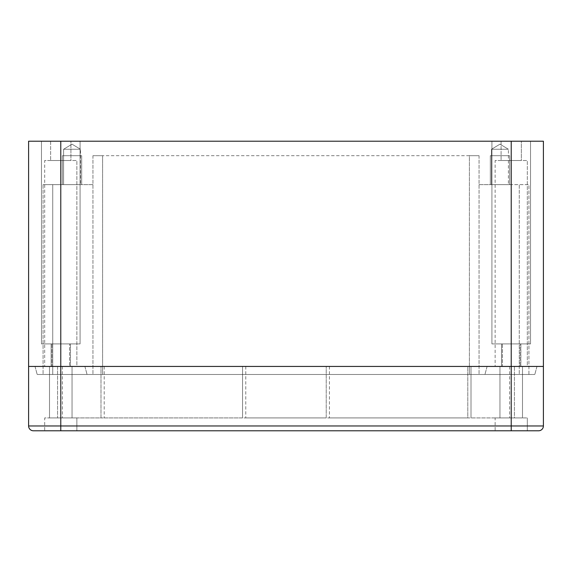 <?xml version="1.0" encoding="UTF-8"?>
<svg xmlns="http://www.w3.org/2000/svg" width="572" height="572" viewBox="0 0 572 572"><rect width="100%" height="100%" fill="white"/><g stroke="black" fill="none" stroke-linecap="round" stroke-linejoin="round"><path stroke-width="0.43" stroke-dasharray="2.86 2.15" d="M511.225 430.787L33.426 430.787A4.826 4.826 -90 0 1 28.6 425.961L28.6 366.438L102.602 366.438L28.6 366.438L28.6 141.213L543.4 141.213L543.4 366.438L487.094 366.438L543.4 366.438L543.4 425.961A4.826 4.826 0 0 1 538.574 430.787L511.225 430.787L511.225 425.961L543.4 425.961M60.775 141.213L60.775 366.438L511.225 366.438L511.225 374.481L87.058 374.481L519.269 374.481L92.95 374.481L102.602 374.481L102.602 155.691L92.95 155.691L102.602 155.691L102.602 374.481L534.813 374.481L511.225 374.481L511.225 366.438L511.225 425.961L60.775 425.961L60.775 430.787M102.602 366.438L469.397 366.438L102.602 366.438L102.602 374.481L102.602 366.438M52.731 366.438L35.035 366.438L52.731 366.438L52.731 374.481L87.058 374.481L37.187 374.481L92.95 374.481L43.079 374.481L52.731 374.481L52.731 366.438M469.397 366.438L487.094 366.438L469.397 366.438L469.397 374.481L469.397 366.438M51.923 366.438L69.627 366.438L51.923 366.438L69.627 366.438L51.923 366.438L51.923 343.915L69.627 343.915L51.923 343.915L69.627 343.915L69.627 366.438L69.627 343.915L51.923 343.915L51.923 366.438M502.373 366.438L520.077 366.438L502.373 366.438L520.077 366.438L502.373 366.438L502.373 343.915L520.077 343.915L502.373 343.915L520.077 343.915L520.077 366.438L520.077 343.915L502.373 343.915L502.373 366.438M527.312 366.438L495.137 366.438L527.312 366.438L495.137 366.438L527.312 366.438L527.312 160.517L495.137 160.517L527.312 160.517L495.137 160.517L495.137 366.438L495.137 160.517L527.312 160.517L527.312 366.438M76.862 366.438L44.688 366.438L76.862 366.438L44.688 366.438L76.862 366.438L76.862 160.517L44.688 160.517L76.862 160.517L44.688 160.517L44.688 366.438L44.688 160.517L76.862 160.517L76.862 366.438M41.47 141.213L80.08 141.213L41.47 141.213L80.08 141.213L41.47 141.213L41.47 343.915L80.08 343.915L80.08 141.213L80.08 343.915L41.47 343.915L41.47 141.213M491.92 141.213L530.53 141.213L491.92 141.213L530.53 141.213L491.92 141.213L491.92 343.915L530.53 343.915L530.53 141.213L530.53 343.915L491.92 343.915L491.92 141.213M521.357 141.213L501.093 141.213L521.357 141.213L501.093 141.213L521.357 141.213L521.357 160.517L501.093 160.517L521.357 160.517L501.093 160.517L521.357 160.517L521.357 141.213M70.914 141.213L50.636 141.213L70.914 141.213L50.636 141.213L70.914 141.213L70.914 160.517L50.636 160.517L70.914 160.517L50.636 160.517L70.914 160.517L70.914 141.213M41.47 343.915L80.08 343.915L41.47 343.915M491.92 343.915L530.53 343.915L491.92 343.915M501.093 141.213L501.093 160.517L501.093 141.213M50.636 141.213L50.636 160.517L50.636 141.213M487.094 366.438L484.942 374.481L487.094 366.438M536.965 366.438L534.813 374.481L536.965 366.438M528.921 374.481L519.269 374.481L528.921 374.481L528.921 184.649L511.225 184.649L519.269 184.649L519.269 374.481L519.269 184.649L528.921 184.649L528.921 374.481M84.906 366.438L87.058 374.481L84.906 366.438M35.035 366.438L37.187 374.481L35.035 366.438M469.397 155.691L102.602 155.691L479.05 155.691L469.397 155.691L469.397 374.481L469.397 155.691M92.95 155.691L92.95 374.481L92.95 155.691M479.05 155.691L479.05 374.481L479.05 155.691M43.079 184.649L60.775 184.649L52.731 184.649L52.731 374.481L52.731 184.649L43.079 184.649L43.079 374.481L43.079 184.649M92.95 184.649L60.775 184.649L92.95 184.649M63.592 184.649L63.592 149.256L80.48 149.256L72.036 144.18L63.592 149.256L80.48 149.256L72.036 144.18L63.592 149.256L80.48 149.256L72.036 144.18L63.592 149.256L63.592 184.649L80.48 184.649L63.592 184.649L80.48 184.649L63.592 184.649L80.48 184.649L63.592 184.649L63.592 149.256L80.48 149.256L80.48 184.649M479.05 184.649L511.225 184.649L479.05 184.649M491.52 184.649L491.52 149.256L508.408 149.256L499.964 144.18L491.52 149.256L508.408 149.256L499.964 144.18L491.52 149.256L508.408 149.256L499.964 144.18L491.52 149.256L491.52 184.649L508.408 184.649L491.52 184.649L508.408 184.649L491.52 184.649L508.408 184.649L491.52 184.649L491.52 149.256L508.408 149.256L508.408 184.649M63.592 149.256L80.48 149.256L63.592 149.256M491.52 149.256L508.408 149.256L491.52 149.256M70.427 366.438L51.122 366.438L51.122 343.915L70.427 343.915L51.122 343.915L70.427 343.915L51.122 343.915L51.122 366.438L70.427 366.438L70.427 343.915L70.427 366.438L51.122 366.438L70.427 366.438M520.877 366.438L501.572 366.438L501.572 343.915L520.877 343.915L501.572 343.915L520.877 343.915L501.572 343.915L501.572 366.438L520.877 366.438L520.877 343.915L520.877 366.438L501.572 366.438L520.877 366.438M81.689 184.649L62.384 184.649L81.689 184.649L62.384 184.649L62.384 155.691L62.384 184.649L81.689 184.649L62.384 184.649L81.689 184.649L81.689 155.691L62.384 155.691L81.689 155.691L81.689 184.649L81.689 155.691L62.384 155.691L81.689 155.691M509.616 184.649L490.311 184.649L509.616 184.649L490.311 184.649L490.311 155.691L490.311 184.649L509.616 184.649L490.311 184.649L509.616 184.649L509.616 155.691L490.311 155.691L509.616 155.691L509.616 184.649L509.616 155.691L490.311 155.691L509.616 155.691M62.384 184.649L62.384 155.691M490.311 184.649L490.311 155.691M28.6 425.961L60.775 425.961L60.775 366.438L60.775 374.481L60.775 366.438L511.225 366.438L511.225 141.213M326.219 366.438L245.781 366.438L329.436 366.438L326.219 366.438L326.219 417.917L329.436 417.917L245.781 417.917L326.219 417.917L326.219 366.438M467.789 366.438L329.436 366.438L471.006 366.438L467.789 366.438L467.789 417.917L329.436 417.917L471.006 417.917L471.006 366.438L509.616 366.438L471.006 366.438L471.006 417.917L467.789 417.917L467.789 366.438M514.442 366.438L509.616 366.438L514.442 366.438L514.442 417.917L471.006 417.917L514.442 417.917L514.442 366.438M242.564 366.438L104.211 366.438L242.564 366.438L242.564 417.917L245.781 417.917L100.994 417.917L242.564 417.917L242.564 366.438M100.994 366.438L62.384 366.438L100.994 366.438L100.994 417.917L62.384 417.917L100.994 417.917L100.994 366.438M57.557 366.438L62.384 366.438L57.557 366.438L57.557 417.917L62.384 417.917L57.557 417.917L57.557 366.438M499.964 366.438L522.486 366.438L499.964 366.438L522.486 366.438L499.964 366.438L499.964 417.917L522.486 417.917L499.964 417.917L522.486 417.917L522.486 366.438L522.486 417.917L499.964 417.917L499.964 366.438M49.514 366.438L72.036 366.438L49.514 366.438L72.036 366.438L49.514 366.438L49.514 417.917L72.036 417.917L49.514 417.917L72.036 417.917L72.036 366.438L72.036 417.917L49.514 417.917L49.514 366.438M44.688 430.787L76.862 430.787L44.688 430.787L44.688 417.917L76.862 417.917L44.688 417.917L76.862 417.917L44.688 417.917L44.688 430.787M495.137 430.787L527.312 430.787L495.137 430.787L495.137 417.917L527.312 417.917L495.137 417.917L527.312 417.917L495.137 417.917L495.137 430.787M76.862 430.787L76.862 417.917L76.862 430.787M527.312 430.787L527.312 417.917L527.312 430.787M245.781 366.438L245.781 417.917L245.781 366.438M471.006 366.438L471.006 417.917L471.006 366.438M60.775 184.649L60.775 374.481L60.775 184.649M511.225 184.649L511.225 374.481L511.225 184.649M329.436 366.438L329.436 417.917L329.436 366.438M104.211 366.438L104.211 417.917L104.211 366.438M62.384 366.438L62.384 417.917L62.384 366.438M509.616 366.438L509.616 417.917L509.616 366.438"/><path stroke-width="0.86" d="M511.225 141.213L511.225 366.438L28.6 366.438L60.775 366.438L60.775 425.961L28.6 425.961L28.6 141.213L543.4 141.213L543.4 366.438L511.225 366.438L543.4 366.438L543.4 425.961L60.775 425.961L60.775 430.787L33.426 430.787A4.826 4.826 0 0 1 28.6 425.961A4.826 4.826 0 0 0 33.426 430.787M543.4 425.961A4.826 4.826 90 0 1 538.574 430.787L511.225 430.787L511.225 366.438L60.775 366.438L60.775 141.213M511.225 430.787L60.775 430.787M44.688 430.787L76.862 430.787L44.688 430.787M495.137 430.787L527.312 430.787L495.137 430.787"/></g></svg>
